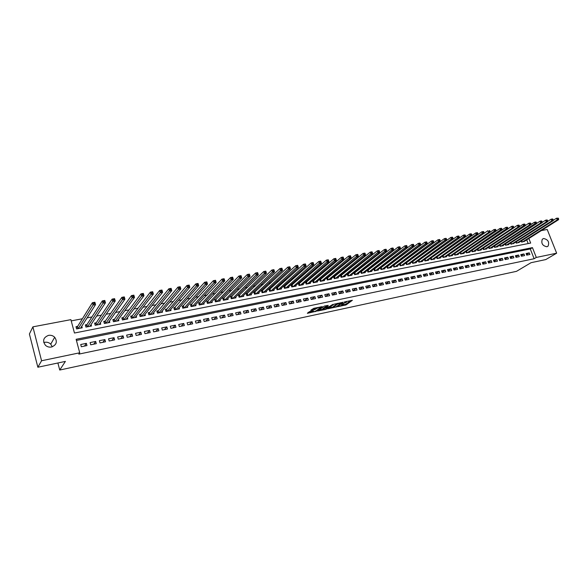 <?xml version="1.0" encoding="UTF-8"?>
<svg xmlns="http://www.w3.org/2000/svg" width="588" height="588" viewBox="0 0 588 588"><rect width="100%" height="100%" fill="white"/><g stroke="black" fill="none" stroke-linecap="round" stroke-linejoin="round"><path stroke-width="0.88" d="M338.049 306.649L346.192 304.849L352.374 300.284L344.296 301.982L346.45 302.232L341.15 304.327L343.495 304.4L342.804 304.937L338.049 306.649M43.762 342.569L44.673 342.319C47.033 341.929 49.054 342.539 50.744 344.149L52.266 346.817M48.495 335.373C50.899 334.984 52.964 335.616 54.691 337.262C57.617 341.701 56.558 344.95 51.509 347.016C49.208 347.412 47.194 346.846 45.467 345.325C42.299 340.812 43.306 337.497 48.495 335.373M543.606 238.507C548.016 239.478 549.523 242.006 548.112 246.093L546.877 246.754C542.489 245.821 540.967 243.307 542.32 239.213L543.606 238.507M309.604 311.581L307.37 313.338L316.373 311.228L322.268 306.664L313.772 308.31L310.743 310.302L314.617 309.626L316.601 308.465C318.689 307.421 319.945 307.12 320.386 307.575L316.41 310.67C314.352 311.699 313.103 312 312.662 311.552L313.463 310.912L313.051 310.846L309.604 311.581M541.35 230.592L547.207 229.482L556.645 253.193L545.752 259.58L531.03 262.704L516.514 271.333L59.726 370.036L65.4 361.399L37.852 367.235L41.564 360.76L32.891 326.847L70.898 319.651L74.456 333.021L530.663 243.072L528.862 238.5M556.645 253.193L536.3 257.441L532.449 247.629L76.124 339.291L79.718 352.793L41.564 360.76M79.718 352.793L78.807 354.123L534.125 258.742L536.3 257.441M327.964 308.751L337.086 306.796L343.179 302.232L333.911 304.231L327.964 308.751M325.803 309.391L317.505 311.023L324.422 306.061L328.244 305.4L326.119 307.399L329.376 306.524L332.874 304.371L326.796 309.001L325.686 309.031M77.631 326.391L75.984 326.707L76.58 328.927L82.21 327.825L81.783 326.237M86.973 324.583L85.348 324.899L85.936 327.097L91.507 326.009L91.096 324.495M96.219 322.79L94.609 323.099L95.205 325.289L100.717 324.216L100.32 322.768M105.362 321.019L103.775 321.327L104.37 323.503L109.824 322.437L109.442 321.048M114.417 319.262L112.845 319.571L113.44 321.732L118.842 320.68L118.467 319.35M123.377 317.527L121.819 317.829L122.422 319.982L127.765 318.939L127.405 317.66M132.249 315.807L130.705 316.109L131.308 318.248L136.592 317.219L136.247 315.984M141.032 314.102L139.496 314.404L140.106 316.528L145.339 315.506L145.001 314.323M149.719 312.419L148.205 312.713L148.815 314.83L153.997 313.823L153.666 312.676M158.326 310.751L156.827 311.045L157.43 313.147L162.56 312.147L162.244 311.045M166.838 309.104L165.353 309.391L165.963 311.486L171.049 310.493L170.733 309.428M175.275 307.465L173.805 307.752L174.416 309.839L179.443 308.854L179.142 307.825M183.625 305.848L182.17 306.135L182.78 308.208L187.763 307.23L187.462 306.238M191.886 304.246L190.446 304.525L191.063 306.591L195.995 305.628L195.708 304.665M200.074 302.666L198.648 302.938L199.266 304.988L204.146 304.033L203.867 303.107M208.181 301.093L206.77 301.365L207.388 303.401L212.224 302.46L211.945 301.556M216.208 299.535L214.811 299.806L215.429 301.835L220.213 300.902L219.949 300.027M224.16 297.991L222.771 298.263L223.396 300.284L228.137 299.358L227.872 298.506M232.032 296.47L230.658 296.734L231.282 298.741L235.979 297.822L235.722 296.999M239.831 294.956L238.471 295.22L239.096 297.219L243.741 296.308L243.491 295.507M247.555 293.463L246.21 293.721L246.828 295.705L251.436 294.809L251.194 294.029M255.207 291.979L253.869 292.236L254.494 294.213L259.058 293.324L258.816 292.559M262.785 290.509L261.462 290.766L262.086 292.728L266.607 291.846L266.371 291.111M270.289 289.053L268.981 289.311L269.605 291.266L274.089 290.391L273.854 289.671M277.727 287.613L276.434 287.863L277.058 289.81L281.498 288.943L281.27 288.245M285.099 286.187L283.813 286.437L284.438 288.37L288.833 287.51L288.612 286.826M292.398 284.768L291.126 285.018L291.751 286.944L296.102 286.091L295.889 285.43M299.63 283.372L298.366 283.614L298.998 285.533L303.312 284.688L303.099 284.033M306.796 281.983L305.547 282.225L306.172 284.129L310.449 283.298L310.236 282.659M313.896 280.601L312.654 280.844L313.286 282.74L317.52 281.917L317.314 281.292M320.93 279.241L319.703 279.476L320.335 281.365L324.532 280.549L324.333 279.939M327.906 277.889L326.685 278.124L327.318 280.006L331.478 279.19L331.279 278.602M334.815 276.551L333.609 276.786L334.241 278.653L338.365 277.852L338.166 277.271M341.665 275.221L340.467 275.456L341.099 277.315L345.185 276.522L344.994 275.948M348.449 273.905L347.265 274.133L347.898 275.993L351.947 275.199L351.756 274.647M355.174 272.604L354.057 272.817M361.841 271.311L360.804 271.516M368.448 270.032L367.485 270.215M374.997 268.76L374.108 268.936M381.494 267.503L380.679 267.665M387.926 266.254L387.183 266.401M394.313 265.019L393.637 265.151M400.634 263.791L400.031 263.909M406.903 262.579L406.367 262.682M413.121 261.373L412.651 261.462M419.288 260.175L418.884 260.256M526.723 255.148L529.898 254.494L529.259 252.862L526.084 253.509L526.723 255.148M521.402 256.243L524.599 255.582L523.959 253.942L520.762 254.597L521.402 256.243M516.036 257.346L519.263 256.684L518.623 255.038L515.397 255.692L516.036 257.346M510.627 258.455L513.883 257.787L513.243 256.133L509.987 256.802L510.627 258.455M505.18 259.58L508.451 258.904L507.811 257.243L504.541 257.911L505.18 259.58M499.682 260.712L502.983 260.028L502.343 258.36L499.043 259.036L499.682 260.712M494.14 261.851L497.47 261.168L496.831 259.492L493.501 260.168L494.14 261.851M488.555 262.998L491.913 262.307L491.274 260.624L487.915 261.307L488.555 262.998M482.924 264.159L486.305 263.461L485.666 261.77L482.285 262.461L482.924 264.159M477.243 265.32L480.653 264.622L480.014 262.924L476.603 263.622L477.243 265.32M471.517 266.504L474.957 265.791L474.318 264.086L470.878 264.791L471.517 266.504M465.747 267.687L469.217 266.974L468.577 265.261L465.108 265.967L465.747 267.687M459.926 268.885L463.425 268.165L462.785 266.445L459.287 267.158L459.926 268.885M454.054 270.09L457.582 269.363L456.942 267.636L453.414 268.356L454.054 270.09M448.137 271.311L451.694 270.576L451.055 268.841L447.497 269.569L448.137 271.311M442.169 272.538L445.755 271.796L445.116 270.054L441.529 270.789L442.169 272.538M436.149 273.773L439.765 273.03L439.126 271.281L435.51 272.016L436.149 273.773M430.078 275.022L433.724 274.273L433.084 272.509L429.438 273.258L430.078 275.022M423.955 276.279L427.63 275.522L426.991 273.758L423.316 274.508L423.955 276.279M417.781 277.551L421.493 276.786L420.854 275.015L417.142 275.772L417.781 277.551M411.549 278.83L415.297 278.065L414.65 276.279L410.909 277.044L411.549 278.83M405.264 280.123L409.042 279.344L408.403 277.558L404.625 278.322L405.264 280.123M398.929 281.424L402.736 280.645L402.096 278.844L398.289 279.623L398.929 281.424M392.534 282.74L396.378 281.953L395.739 280.145L391.902 280.924L392.534 282.74M386.088 284.07L389.962 283.269L389.322 281.454L385.449 282.247L386.088 284.07M379.583 285.408L383.494 284.599L382.854 282.777L378.944 283.57L379.583 285.408M373.02 286.753L376.967 285.944L376.327 284.107L372.38 284.915L373.02 286.753M366.397 288.113L370.381 287.297L369.742 285.452L365.758 286.268L366.397 288.113M359.716 289.487L363.737 288.664L363.097 286.812L359.077 287.635L359.716 289.487M352.976 290.876L357.026 290.046L356.394 288.179L352.337 289.009L352.976 290.876M346.178 292.273L350.264 291.435L349.625 289.561L345.538 290.399L346.178 292.273M339.313 293.684L343.436 292.839L342.804 290.957L338.673 291.802L339.313 293.684L342.804 290.957M332.389 295.11L336.549 294.25L335.917 292.361L331.75 293.214L332.389 295.11L335.917 292.361M325.399 296.543L329.603 295.683L328.964 293.787L324.767 294.639L325.399 296.543M318.343 297.998L322.584 297.124L321.952 295.22L317.711 296.08L318.343 297.998M311.228 299.461L315.506 298.579L314.874 296.661L310.596 297.535L311.228 299.461M304.047 300.938L308.362 300.049L307.73 298.123L303.408 299.005L304.047 300.938M296.793 302.43L301.152 301.534L300.519 299.593L296.161 300.483L296.793 302.43M289.472 303.93L293.875 303.026L293.243 301.085L288.84 301.982L289.472 303.93M282.086 305.451L286.532 304.54L285.9 302.585L281.461 303.489L282.086 305.451M274.633 306.987L279.116 306.061L278.484 304.099L274.001 305.01L274.633 306.987M267.106 308.531L271.627 307.605L271.002 305.628L266.474 306.554L267.106 308.531M259.506 310.096L264.071 309.156L263.446 307.171L258.874 308.105L259.506 310.096M251.833 311.677L256.441 310.729L255.817 308.729L251.208 309.67L251.833 311.677M244.086 313.264L248.746 312.309L248.114 310.302L243.461 311.25L244.086 313.264M236.266 314.874L240.97 313.911L240.338 311.89L235.641 312.853L236.266 314.874M228.372 316.498L233.12 315.521L232.488 313.492L227.747 314.462L228.372 316.498M220.397 318.137L225.189 317.152L224.565 315.117L219.772 316.094L220.397 318.137M212.341 319.791L217.185 318.799L216.56 316.748L211.724 317.74L212.341 319.791M204.212 321.467L209.1 320.46L208.475 318.402L203.588 319.402L204.212 321.467M196.002 323.157L200.934 322.143L200.317 320.07L195.378 321.077L196.002 323.157M187.704 324.863L192.695 323.834L192.07 321.754L187.087 322.768L187.704 324.863M179.333 326.583L184.367 325.546L183.75 323.451L178.715 324.48L179.333 326.583M170.865 328.325L175.952 327.273L175.342 325.171L170.255 326.208L170.865 328.325M162.325 330.081L167.462 329.023L166.845 326.906L161.707 327.957L162.325 330.081M153.689 331.853L158.878 330.787L158.268 328.655L153.078 329.721L153.689 331.853M144.964 333.646L150.212 332.573L149.602 330.427L144.354 331.5L144.964 333.646M136.159 335.461L141.451 334.374L140.841 332.22L135.549 333.3L136.159 335.461M127.251 337.291L132.609 336.189L131.999 334.028L126.648 335.116L127.251 337.291M118.261 339.144L123.671 338.026L123.061 335.851L117.659 336.953L118.261 339.144M109.17 341.011L114.638 339.886L114.035 337.696L108.567 338.813L109.17 341.011M99.989 342.9L105.509 341.76L104.907 339.563L99.387 340.687L99.989 342.9M90.706 344.803L96.285 343.657L95.69 341.444L90.111 342.584L90.706 344.803M534.125 258.742L530.295 248.959L76.425 340.43M86.37 343.348L80.732 344.502L81.328 346.736L86.973 345.575L86.37 343.348L84.496 346.082M429.534 252.796L429.122 252.869M423.294 253.979L422.816 254.067M417.002 255.17L416.458 255.28M410.659 256.383L410.042 256.493M404.257 257.595L403.574 257.728M397.797 258.823L397.04 258.97M391.277 260.065L390.454 260.219M384.706 261.315L383.802 261.484M378.069 262.571L377.099 262.755M371.381 263.843L370.33 264.041M364.626 265.129L363.494 265.342M357.805 266.423L356.6 266.651M350.926 267.731L349.639 267.974M343.987 269.047L342.62 269.311M336.983 270.377L335.527 270.656M329.912 271.722L328.376 272.016M322.775 273.082L321.151 273.391M315.572 274.449L313.86 274.772M308.303 275.831L306.502 276.169M300.96 277.227L299.071 277.587M293.552 278.631L291.567 279.013M286.077 280.057L283.997 280.447M278.521 281.49L276.345 281.902M270.899 282.938L268.62 283.372M263.196 284.401L260.829 284.849M255.427 285.878L252.95 286.349M247.577 287.37L244.998 287.863M239.654 288.877L236.971 289.384M231.65 290.399L228.857 290.928M223.565 291.935L220.662 292.486M215.399 293.486L212.386 294.059M207.152 295.051L204.029 295.646M198.825 296.631L195.584 297.249M190.416 298.234L187.058 298.873M181.912 299.851L178.436 300.512M173.328 301.482L169.726 302.166M164.655 303.129L160.928 303.834M155.893 304.79L152.042 305.525M147.037 306.473L143.053 307.23M138.092 308.178L133.976 308.957M129.051 309.891L124.803 310.699M119.915 311.633L115.527 312.463M110.684 313.382L106.156 314.242M101.356 315.153L96.682 316.043M91.926 316.947L87.105 317.865M82.393 318.762L71.229 320.879M528.178 243.564L526.723 239.853M524.68 241.146L521.63 242.094L521.211 241.006M519.38 242.175L516.308 243.131L515.882 242.028M514.037 243.211L510.943 244.182L510.509 243.064M508.649 244.255L508.782 244.601L505.533 245.233L505.092 244.101M503.225 245.314L503.357 245.659L500.079 246.299L499.631 245.145M497.749 246.372L497.882 246.725L494.581 247.372L494.133 246.196M492.23 247.445L492.369 247.805L489.04 248.452L488.584 247.261M486.673 248.526L486.805 248.886L483.454 249.54L482.991 248.327M481.065 249.613L481.205 249.981L477.816 250.642L477.353 249.408M475.413 250.709L475.552 251.083L472.142 251.752L471.664 250.495M469.709 251.811L469.856 252.193L466.416 252.869L465.931 251.59M463.961 252.928L464.108 253.318L460.639 253.994L460.154 252.693M458.17 254.045L458.317 254.442L454.818 255.126L454.326 253.803M452.326 255.185L452.473 255.582L448.945 256.272L448.453 254.927M446.439 256.324L446.586 256.736L443.029 257.426L442.521 256.052M440.493 257.478L440.647 257.889L437.06 258.595L436.546 257.191M434.503 258.632L434.657 259.058L431.041 259.764L430.519 258.345M428.461 259.808L428.623 260.241L424.97 260.954L424.448 259.499M422.368 260.984L422.529 261.425L418.847 262.145L418.318 260.668M416.223 262.174L416.385 262.623L412.673 263.351L412.137 261.844M410.027 263.373L410.189 263.836L406.448 264.563L405.896 263.027M403.772 264.585L403.941 265.056L400.163 265.791L399.612 264.225M397.466 265.805L397.642 266.283L393.828 267.026L393.262 265.423M391.108 267.033L391.285 267.525L387.441 268.275L386.867 266.643M384.692 268.275L384.868 268.775L380.995 269.532L380.407 267.863M378.224 269.532L378.4 270.039L374.49 270.803L373.894 269.098M371.69 270.789L371.873 271.311L367.934 272.082L367.324 270.34M365.104 272.068L365.288 272.597L361.311 273.369L360.701 271.597M358.459 273.346L358.651 273.89L354.637 274.677L354.013 272.861M57.896 362.987L59.726 370.036M37.852 367.235L29.4 334.006L32.891 326.847M530.295 248.959L532.449 247.629M529.259 252.862L526.495 254.553M523.959 253.942L521.174 255.655M518.623 255.038L515.816 256.772M513.243 256.133L510.413 257.897M507.811 257.243L504.967 259.029M502.343 258.36L499.477 260.168M496.831 259.492L493.935 261.315M491.274 260.624L488.356 262.476M485.666 261.77L482.733 263.652M480.014 262.924L477.059 264.828M474.318 264.086L471.341 266.019M468.577 265.261L465.571 267.224M462.785 266.445L459.757 268.437M456.942 267.636L453.892 269.657M451.055 268.841L447.983 270.892M445.116 270.054L442.022 272.134M439.126 271.281L436.009 273.383M433.084 272.509L429.946 274.655M426.991 273.758L423.83 275.934M420.854 275.015L417.656 277.22M414.65 276.279L411.438 278.521M408.403 277.558L405.161 279.829M402.096 278.844L398.833 281.16M395.739 280.145L392.453 282.497M389.322 281.454L386.007 283.842M382.854 282.777L379.517 285.209M376.327 284.107L372.961 286.584M369.742 285.452L366.346 287.973M363.097 286.812L359.68 289.369M356.394 288.179L352.947 290.788M349.625 289.561L346.156 292.214M328.964 293.787L325.495 296.528M321.952 295.22L318.52 297.962M314.874 296.661L311.478 299.41M307.73 298.123L304.378 300.872M300.519 299.593L297.205 302.342M293.243 301.085L289.972 303.834M285.9 302.585L282.666 305.334M278.484 304.099L275.294 306.848M271.002 305.628L267.856 308.377M263.446 307.171L260.344 309.92M255.817 308.729L252.766 311.486M248.114 310.302L245.115 313.059M240.338 311.89L237.383 314.646M232.488 313.492L229.585 316.248M224.565 315.117L221.713 317.865M216.56 316.748L213.76 319.505M208.475 318.402L205.726 321.151M200.317 320.07L197.619 322.819M192.07 321.754L189.432 324.502M183.75 323.451L181.163 326.208M175.342 325.171L172.813 327.92M166.845 326.906L164.375 329.655M158.268 328.655L155.857 331.411M149.602 330.427L147.25 333.175M140.841 332.22L138.562 334.969M131.999 334.028L129.779 336.77M123.061 335.851L120.907 338.592M114.035 337.696L111.948 340.437M104.907 339.563L102.893 342.304M95.69 341.444L93.742 344.178M342.745 304.981L345.95 304.121L350.904 300.453M329.082 307.899L333.624 306.929M335.836 306.995L341.856 302.724L337.416 304.143L333.646 307.01L335.836 306.995M337.255 303.342L337.416 304.143M333.499 306.561L337.167 303.401M323.121 309.17L318.659 310.126M326.825 305.547L325.509 306.686M323.304 309.185L323.172 309.31C323.598 309.744 324.841 309.45 326.884 308.421L327.913 307.274L324.664 308.149L323.304 309.185L323.003 308.818M323.055 308.443L325.605 306.965M311.875 309.406L316.263 307.789M320.284 307.267L320.864 306.811M308.09 312.382L312.618 311.412M523.886 241.653L558.6 219.662L557.24 219.912L556.557 218.207L553.154 220.382M557.784 218.251L556.557 218.207L558.328 218.155L557.784 218.251L558.056 218.934L558.6 218.832L558.328 218.155M558.056 218.934L557.24 219.912L522.563 241.911M558.6 218.832L558.6 219.662M518.579 242.69L553.154 220.662L551.787 220.912L551.096 219.199L547.656 221.411M552.323 219.251L551.096 219.199L552.47 218.949L552.874 219.148L552.323 219.251L552.602 219.934L553.146 219.831L552.874 219.148M552.602 219.934L551.787 220.912L517.242 242.947M553.146 219.831L553.154 220.662M513.228 243.733L547.663 221.669L546.281 221.919L545.598 220.206L542.114 222.448M546.825 220.25L545.598 220.206L546.972 219.949L547.377 220.147L546.825 220.25L547.097 220.934L547.649 220.838L547.377 220.147M547.097 220.934L546.281 221.919L511.883 243.998M547.649 220.838L547.663 221.669M507.834 244.784L542.121 222.683L540.732 222.94L540.049 221.213L536.528 223.491M541.276 221.264L540.049 221.213L541.438 220.963L541.835 221.161L541.276 221.264L541.548 221.948L542.107 221.852L541.835 221.161M541.548 221.948L540.732 222.94L506.481 245.049M542.107 221.852L542.121 222.683M502.402 245.843L536.535 223.705L535.131 223.962L534.448 222.235L530.898 224.55M535.675 222.279L534.448 222.235L535.852 221.977L535.955 222.977L536.513 222.874L536.241 222.176M535.955 222.977L501.035 246.107M536.513 222.874L536.535 223.705M496.919 246.916L530.905 224.741L529.487 224.998L528.803 223.256L525.216 225.616M530.038 223.308L528.803 223.256L530.222 222.999L530.31 224.006L530.876 223.903L530.604 223.205M530.31 224.006L529.487 224.998L495.544 247.18M530.876 223.903L530.905 224.741M491.399 247.989L525.224 225.785L523.798 226.042L523.107 224.293L519.491 226.689M524.342 224.344L523.107 224.293L524.54 224.035L524.621 225.05L525.187 224.939L524.915 224.241M524.621 225.05L490.01 248.261M525.187 224.939L525.224 225.785M485.828 249.077L519.498 226.836L518.057 227.1L517.366 225.344L513.706 227.776M518.601 225.395L517.366 225.344L518.807 225.079L518.881 226.093L519.454 225.99L519.182 225.285M518.881 226.093L518.057 227.1L484.431 249.349M519.454 225.99L519.498 226.836M480.22 250.172L513.714 227.894L512.266 228.159L511.575 226.395L507.885 228.872M512.81 226.446L511.575 226.395L513.03 226.13L513.089 227.152L513.669 227.049L513.39 226.343M513.089 227.152L512.266 228.159L478.808 250.451M513.669 227.049L513.714 227.894M474.56 251.274L507.885 228.96L506.422 229.232L505.739 227.46L502.005 229.974M506.974 227.512L505.739 227.46L507.201 227.189L507.246 228.225L507.834 228.115L507.562 227.409M507.246 228.225L473.134 251.554M507.834 228.115L507.885 228.96M468.849 252.392L502.005 230.04L500.528 230.312L499.844 228.534L496.074 231.091M501.079 228.585L499.844 228.534L501.321 228.262L501.358 229.298L501.946 229.188L501.674 228.482M501.358 229.298L467.416 252.671M501.946 229.188L502.005 230.04M463.101 253.516L496.081 231.128L494.589 231.4L493.898 229.614L490.098 232.216L488.591 232.503L455.84 254.927M495.14 229.673L493.898 229.614L495.39 229.342L495.412 230.386L496.007 230.275L495.735 229.563M495.412 230.386L461.654 253.796M496.007 230.275L496.081 231.128M489.422 231.481L490.025 231.371L489.745 230.65L489.142 230.761L489.422 231.481L488.591 232.503L487.908 230.702L454.715 253.538L455.252 255.045M489.142 230.761L489.745 230.65M457.295 254.641L490.098 232.223L490.025 231.371M451.452 255.787L484.064 233.333L482.542 233.612L481.859 231.804L448.695 254.758M483.093 231.863L481.859 231.804L483.373 231.532L483.373 232.583L483.975 232.473L483.704 231.753M483.373 232.583L449.982 256.074M483.975 232.473L484.064 233.333M445.55 256.934L477.97 234.45L476.442 234.73L475.758 232.914L442.632 255.986M476.993 232.973L475.758 232.914L477.287 232.635L477.272 233.701L477.882 233.59L477.61 232.863M477.272 233.701L444.072 257.228M477.882 233.59L477.97 234.45M439.603 258.095L471.833 235.575L470.29 235.861L469.599 234.039L436.553 257.199M470.841 234.097L469.599 234.039L471.142 233.752L471.113 234.825L471.73 234.715L471.458 233.987M471.113 234.825L438.111 258.389M471.73 234.715L471.833 235.575M433.606 259.264L465.637 236.714L464.079 237.001L463.388 235.171L430.534 258.375M464.63 235.229L463.388 235.171L464.946 234.884L464.902 235.964L465.527 235.847L465.255 235.112M464.902 235.964L432.099 259.558M465.527 235.847L465.637 236.714M427.557 260.447L459.382 237.861L457.809 238.147L457.119 236.31L424.462 259.551M458.361 236.369L457.119 236.31L458.691 236.023L458.64 237.104L459.272 236.993L458.993 236.258M458.64 237.104L426.035 260.741M459.272 236.993L459.382 237.861M421.456 261.638L453.069 239.015L451.488 239.309L450.798 237.456L418.34 260.741M452.04 237.523L450.798 237.456L452.385 237.17L452.319 238.265L452.951 238.147L452.679 237.405M452.319 238.265L419.928 261.939M452.951 238.147L453.069 239.015M415.304 262.836L446.704 240.183L445.109 240.477L444.418 238.618L412.173 261.947M445.66 238.684L444.418 238.618L446.02 238.331L445.939 239.426L446.579 239.309L446.307 238.566M445.939 239.426L413.761 263.137M446.579 239.309L446.704 240.183M409.101 264.049L440.28 241.359L438.67 241.661L437.979 239.794L405.948 263.159M439.229 239.86L437.979 239.794L439.596 239.5L439.501 240.602L440.147 240.485L439.868 239.742M439.501 240.602L407.543 264.35M440.147 240.485L440.28 241.359M402.846 265.269L433.804 242.55L432.173 242.851L431.482 240.977L399.664 264.38M432.731 241.043L431.482 240.977L433.113 240.676L433.003 241.793L433.657 241.675L433.378 240.926M433.003 241.793L401.273 265.578M433.657 241.675L433.804 242.55M396.532 266.504L427.263 243.748L425.616 244.057L424.926 242.168L393.328 265.614M426.175 242.234L424.926 242.168L426.572 241.866L426.447 242.991L427.108 242.873L426.829 242.116M426.447 242.991L394.945 266.812M427.108 242.873L427.263 243.748M390.16 267.746L420.655 244.961L419.001 245.269L418.311 243.373L386.941 266.856M419.56 243.447L418.311 243.373L419.972 243.072L419.832 244.204L420.493 244.079L420.222 243.322M419.832 244.204L388.565 268.054M420.493 244.079L420.655 244.961M383.743 268.995L413.996 246.188L412.32 246.49L411.629 244.586L380.495 268.113M412.879 244.659L411.629 244.586L413.305 244.285L412.879 244.659L413.151 245.424L413.827 245.299L413.548 244.534M413.151 245.424L382.126 269.311M413.827 245.299L413.996 246.188M377.261 270.26L407.271 247.416L405.58 247.732L404.889 245.813L373.997 269.377M406.139 245.887L404.889 245.813L406.587 245.505L406.139 245.887L406.418 246.651L407.094 246.534L406.815 245.762M406.418 246.651L375.636 270.576M407.094 246.534L407.271 247.416M370.727 271.538L400.487 248.665L398.774 248.974L398.091 247.056L367.434 270.656M399.34 247.129L398.091 247.056L399.796 246.739L399.34 247.129L399.612 247.901L400.296 247.776L400.024 247.004M399.612 247.901L369.08 271.854M400.296 247.776L400.487 248.665M364.134 272.825L393.629 249.922L391.909 250.238L391.226 248.305L360.819 271.943M392.468 248.379L391.226 248.305L392.946 247.989L392.468 248.379L392.747 249.15L393.438 249.025L393.159 248.254M392.747 249.15L362.473 273.148M393.438 249.025L393.629 249.922M357.482 274.118L386.72 251.186L384.978 251.51L384.295 249.562L354.145 273.244M385.537 249.643L384.295 249.562L386.029 249.246L385.537 249.643L385.816 250.422L386.507 250.29L386.235 249.518M385.816 250.422L355.806 274.449M386.507 250.29L386.72 251.186M350.764 275.427L379.738 252.472L377.981 252.789L377.298 250.841L347.405 274.559M378.54 250.914L377.298 250.841L379.047 250.517L378.54 250.914L378.819 251.701L379.517 251.568L379.245 250.789M378.819 251.701L349.081 275.757M379.517 251.568L379.738 252.472M343.995 276.75L372.689 253.759L370.918 254.089L370.234 252.127L340.614 275.882M371.476 252.208L370.234 252.127L372.006 251.804L371.476 252.208L371.756 252.987L372.461 252.862L372.189 252.076M371.756 252.987L342.289 277.08M372.461 252.862L372.689 253.759M337.159 278.08L365.574 255.067L363.788 255.398L363.097 253.421L333.756 277.213M364.347 253.501L363.097 253.421L364.891 253.097L364.347 253.501L364.619 254.295L365.339 254.163L365.067 253.377M364.619 254.295L335.447 278.418M365.339 254.163L365.574 255.067M330.265 279.432L358.393 256.383L356.585 256.713L355.902 254.736L326.832 278.565M357.151 254.817L355.902 254.736L357.71 254.406L357.151 254.817L357.423 255.611L358.143 255.479L357.871 254.685M357.423 255.611L328.538 279.77M358.143 255.479L358.393 256.383M323.312 280.785L351.139 257.713L349.316 258.051L348.633 256.059L319.85 279.925M349.882 256.14L348.633 256.059L350.455 255.721L349.882 256.14L350.154 256.941L350.882 256.802L350.61 256.008M350.154 256.941L321.562 281.13M350.882 256.802L351.139 257.713M316.293 282.159L343.818 259.058L341.973 259.396L341.29 257.39L312.809 281.299M342.539 257.478L341.29 257.39L343.135 257.059L342.539 257.478L342.811 258.279L343.554 258.147L343.274 257.346M342.811 258.279L314.521 282.497M343.554 258.147L343.818 259.058M309.207 283.541L336.424 260.411L334.565 260.756L333.881 258.742L305.694 282.681M335.131 258.83L333.881 258.742L335.741 258.404L335.131 258.83L335.403 259.631L336.145 259.499L335.873 258.691M335.403 259.631L307.421 283.886M336.145 259.499L336.424 260.411M302.056 284.93L328.957 261.785L327.075 262.13L326.399 260.102L298.52 284.085M327.641 260.19L326.399 260.102L328.273 259.764L327.641 260.19L327.92 261.006L328.67 260.866L328.398 260.058M327.92 261.006L300.255 285.283M328.67 260.866L328.957 261.785M294.838 286.341L321.416 263.167L319.519 263.512L318.836 261.476L291.281 285.496M320.085 261.572L318.836 261.476L320.732 261.138L320.085 261.572L320.357 262.388L321.121 262.248L320.842 261.432M320.357 262.388L293.022 286.694M321.121 262.248L321.416 263.167M287.554 287.76L313.801 264.563L311.89 264.916L311.206 262.873L283.967 286.915M312.456 262.961L311.206 262.873L313.125 262.52L313.801 264.563L313.22 262.821L312.456 262.961L312.728 263.777L313.492 263.637M312.728 263.777L285.724 288.12M280.204 289.2L306.113 265.974L304.18 266.327L303.496 264.269L276.588 288.355M304.746 264.365L303.496 264.269L305.429 263.924L306.113 265.974L305.517 264.225L304.746 264.365L305.018 265.188L305.789 265.048M305.018 265.188L278.352 289.561M272.781 290.641L298.344 267.4L296.396 267.753L295.713 265.688L269.142 289.81M296.962 265.783L295.713 265.688L297.668 265.335L298.344 267.4L297.741 265.644L296.962 265.783L297.234 266.614L298.013 266.467M297.234 266.614L270.914 291.009M265.291 292.104L290.501 268.834L288.532 269.201L287.848 267.121L261.623 291.273M289.098 267.217L287.848 267.121L289.825 266.761L290.501 268.834L289.884 267.077L289.098 267.217L289.369 268.047L290.156 267.907M289.369 268.047L263.409 292.471M257.728 293.581L282.578 270.289L280.586 270.656L279.91 268.569L254.038 292.758M281.152 268.665L279.91 268.569L281.902 268.201L282.578 270.289L281.953 268.518L281.152 268.665L281.424 269.502L282.225 269.355M281.424 269.502L255.831 293.956M250.098 295.073L274.574 271.759L272.56 272.126L271.884 270.024L246.372 294.25M273.126 270.127L271.884 270.024L273.898 269.657L274.574 271.759L273.935 269.98L273.126 270.127L273.398 270.965L274.206 270.818M273.398 270.965L248.18 295.448M242.388 296.572L266.489 273.244L264.453 273.618L263.777 271.502L238.64 295.757M265.026 271.605L263.777 271.502L265.813 271.134L266.489 273.244L265.835 271.458L265.026 271.605L265.291 272.45L266.107 272.303M265.291 272.45L240.455 296.955M234.612 298.094L258.323 274.743L256.265 275.118L255.589 272.994L230.827 297.278M256.831 273.097L255.589 272.994L257.647 272.619L258.323 274.743L257.654 272.95L256.831 273.097L257.103 273.949L257.926 273.795M257.103 273.949L232.65 298.476M226.755 299.623L250.069 276.257L247.989 276.632L247.32 274.5L222.94 298.822M248.562 274.603L247.32 274.5L249.393 274.118L250.069 276.257L249.393 274.456L248.562 274.603L248.827 275.463L249.665 275.309M248.827 275.463L224.778 300.012M218.824 301.174L241.734 277.786L239.632 278.168L238.963 276.022L214.98 300.372M240.198 276.125L238.963 276.022L241.058 275.64L241.734 277.786L241.043 275.978L240.198 276.125L240.47 276.985L241.308 276.838M240.47 276.985L216.825 301.563M210.813 302.732L233.304 279.329L231.187 279.719L230.518 277.558L206.947 301.938M231.753 277.668L230.518 277.558L232.635 277.168L233.304 279.329L232.605 277.514L231.753 277.668L232.025 278.528L232.87 278.374M232.025 278.528L208.799 303.129M202.728 304.312L224.792 280.888L222.654 281.284L221.985 279.109L198.825 303.526M223.219 279.219L221.985 279.109L224.124 278.719L224.792 280.888L224.079 279.065L223.219 279.219L223.491 280.094L224.344 279.932M223.491 280.094L200.692 304.709M194.562 305.907L216.193 282.468L214.032 282.865L213.363 280.682L190.63 305.128M214.598 280.792L213.363 280.682L215.524 280.285L216.193 282.468L215.465 280.638L214.598 280.792L214.863 281.667L215.73 281.512M214.863 281.667L192.504 306.304M186.308 307.517L207.498 284.063L205.315 284.46L204.646 282.269L182.346 306.745M205.881 282.38L204.646 282.269L206.836 281.865L207.498 284.063L206.756 282.225L205.881 282.38L206.145 283.262L207.027 283.1M206.145 283.262L184.235 307.921M177.98 309.141L198.715 285.672L196.502 286.077L195.841 283.872L173.989 308.377M197.076 283.989L195.841 283.872L198.053 283.467L198.715 285.672L197.958 283.828L197.076 283.989L197.34 284.871L198.222 284.71M197.34 284.871L175.886 309.553M169.564 310.78L189.836 287.304L187.601 287.708L186.94 285.489L166.647 309.332L165.544 310.023M188.167 285.614L186.94 285.489L189.174 285.084L189.836 287.304L189.064 285.445L188.167 285.614L188.439 286.503L189.329 286.334M188.439 286.503L167.448 311.199M161.068 312.441L180.861 288.951L178.605 289.362L177.944 287.128L158.128 310.993L157.011 311.691M179.171 287.253L177.944 287.128L180.2 286.716L180.861 288.951L180.075 287.084L179.171 287.253L179.436 288.142L180.34 287.98M179.436 288.142L158.929 312.86M180.075 287.084L180.2 286.716M152.483 314.117L171.792 290.612L169.506 291.031L168.852 288.781L149.536 312.647L148.397 313.375M170.079 288.906L168.852 288.781L171.13 288.37L171.792 290.612L170.99 288.737L170.079 288.906L170.344 289.81L171.255 289.641M170.344 289.81L150.33 314.536M170.99 288.737L171.13 288.37M143.817 315.807L162.626 292.295L160.318 292.714L159.657 290.457L140.833 314.352L139.687 315.072M160.884 290.582L159.657 290.457L161.965 290.038L162.626 292.295L161.81 290.413L160.884 290.582L161.149 291.486L162.067 291.317M161.149 291.486L141.635 316.234M161.81 290.413L161.965 290.038M135.056 317.513L153.35 293.993L151.02 294.419L150.366 292.148L132.057 316.057L130.896 316.792M151.586 292.28L150.366 292.148L152.696 291.721L153.35 293.993L152.52 292.104L151.586 292.28L151.851 293.184L152.784 293.015M151.851 293.184L132.851 317.946M152.52 292.104L152.696 291.721M126.207 319.24L143.979 295.713L141.627 296.146L140.966 293.86L123.193 317.777L122.017 318.527M142.193 293.993L140.966 293.86L143.325 293.427L143.979 295.713L143.134 293.816L142.193 293.993L142.45 294.904L143.398 294.735M142.45 294.904L123.98 319.674M143.134 293.816L143.325 293.427M117.277 320.982L134.505 297.454L132.124 297.888L115.02 321.423M132.954 296.639L133.91 296.47L133.645 295.543L132.69 295.72L132.954 296.639L132.124 297.888L131.469 295.588L114.256 319.49L113.043 320.284M132.69 295.72L131.469 295.588L133.858 295.154L134.505 297.454L133.91 296.47M133.645 295.543L133.858 295.154M108.236 322.746L124.928 299.211L122.517 299.652L121.87 297.337L105.208 321.246L103.973 322.055M123.083 297.469L121.87 297.337L124.281 296.896L124.928 299.211L124.053 297.293L123.083 297.469L123.348 298.395L124.311 298.219M123.348 298.395L105.965 323.194M124.053 297.293L124.281 296.896M99.107 324.532L115.241 300.983L112.808 301.431L112.154 299.101L96.064 323.018L94.808 323.848M113.374 299.241L112.154 299.101L114.594 298.66L115.241 300.983L114.344 299.064L113.374 299.241L113.631 300.174L114.609 299.998M113.631 300.174L96.814 324.98M114.344 299.064L114.594 298.66M89.891 326.325L105.45 302.783L102.981 303.232L102.334 300.887L86.826 324.811L85.554 325.656M103.547 301.034L102.334 300.887L104.804 300.439L105.45 302.783L104.539 300.85L103.547 301.034L103.804 301.967L104.796 301.791M103.804 301.967L87.568 326.781M104.539 300.85L104.804 300.439M80.571 328.148L95.543 304.599L93.051 305.054L92.404 302.695L77.491 326.619L76.197 327.487M93.617 302.842L92.404 302.695L94.896 302.247L95.543 304.599L94.617 302.658L93.617 302.842L93.874 303.783L94.874 303.606M93.874 303.783L78.226 328.604M94.617 302.658L94.896 302.247M345.95 304.121L346.192 304.849M344.965 304.51L345.207 305.238M336.953 306.407L337.086 306.796M333.572 306.12L333.822 306.855M325.531 306.546L325.774 307.289M326.656 308.575L326.796 309.001M325.414 307.01L325.664 307.752M324.414 307.399L324.664 308.149M312.618 310.942L312.779 311.442M316.366 307.759L316.601 308.465M315.374 308.479L315.624 309.229M314.367 308.876L314.617 309.626M316.226 310.795L316.373 311.228M315.256 311.258L315.374 311.625M521.674 240.72L522.166 241.991M521.475 240.837L521.946 242.028M516.345 241.734L516.852 243.028M516.154 241.852L516.631 243.072M510.979 242.756L511.494 244.071M510.796 242.881L511.273 244.116M505.577 243.785L506.092 245.123M505.386 243.91L505.871 245.167M500.123 244.821L500.645 246.188M499.932 244.946L500.425 246.232M494.626 245.872L495.162 247.254M494.442 245.997L494.942 247.298M489.091 246.923L489.628 248.334M488.9 247.048L489.407 248.379M483.505 247.989L484.049 249.422M483.314 248.114L483.828 249.466M477.875 249.055L478.426 250.525M477.684 249.187L478.206 250.561M472.193 250.135L472.759 251.627M472.01 250.26L472.539 251.671M466.468 251.223L467.041 252.744M466.284 251.348L466.821 252.789M460.698 252.318L461.279 253.869M460.514 252.443L461.058 253.913M454.884 253.435L455.465 255.001M449.026 254.575L449.607 256.147M448.835 254.685L449.394 256.184M443.117 255.721L443.697 257.294M442.926 255.831L443.484 257.338M437.156 256.875L437.744 258.463M436.972 256.985L437.523 258.5M431.151 258.036L431.732 259.631M430.96 258.154L431.519 259.675M425.095 259.212L425.675 260.815M424.904 259.33L425.462 260.859M418.979 260.403L419.56 262.005M418.796 260.513L419.347 262.05M412.82 261.594L413.401 263.211M412.629 261.704L413.188 263.248M406.602 262.799L407.183 264.424M406.418 262.909L406.97 264.46M400.332 264.019L400.913 265.644M400.149 264.13L400.7 265.688M394.011 265.239L394.592 266.879M393.828 265.357L394.379 266.923M387.632 266.482L388.212 268.121M387.448 266.592L387.999 268.165M381.2 267.724L381.781 269.377M381.017 267.841L381.568 269.422M374.71 268.988L375.284 270.642M374.527 269.098L375.078 270.686M368.161 270.252L368.742 271.921M367.978 270.37L368.529 271.965M361.554 271.538L362.135 273.214M361.37 271.649L361.929 273.251M354.887 272.825L355.468 274.515M354.711 272.942L355.262 274.552M348.169 274.133L348.743 275.823M347.986 274.243L348.537 275.86M341.385 275.449L341.959 277.146M341.202 275.559L341.753 277.191M334.535 276.772L335.116 278.484M334.359 276.889L334.91 278.521M327.634 278.117L328.207 279.829M327.457 278.227L328.008 279.873M320.658 279.469L321.239 281.189M320.482 279.579L321.033 281.233M313.632 280.829L314.205 282.563M313.455 280.946L314.007 282.6M306.532 282.203L307.105 283.945M306.355 282.321L306.907 283.989M299.365 283.592L299.939 285.349M299.196 283.71L299.74 285.386M292.14 284.996L292.714 286.753M291.964 285.114L292.515 286.797M284.842 286.415L285.415 288.179M284.673 286.525L285.217 288.216M277.477 287.841L278.05 289.619M277.308 287.958L277.852 289.656M270.046 289.281L270.612 291.067M269.877 289.399L270.421 291.104M262.542 290.737L263.108 292.53M262.373 290.854L262.917 292.567M254.964 292.207L255.537 294.007M254.795 292.324L255.346 294.044M247.32 293.691L247.886 295.499M247.151 293.802L247.695 295.536M239.595 295.183L240.169 297.006M239.434 295.301L239.977 297.043M231.804 296.697L232.37 298.528M231.643 296.815L232.186 298.564M223.932 298.219L224.498 300.064M223.771 298.337L224.315 300.101M215.987 299.762L216.553 301.615M215.825 299.88L216.369 301.651M207.968 301.321L208.527 303.18M207.807 301.438L208.343 303.217M199.861 302.894L200.427 304.76M199.707 303.011L200.243 304.797M191.681 304.474L192.247 306.355M191.526 304.591L192.063 306.392M183.419 306.076L183.978 307.972L183.419 306.076M183.265 306.194L183.801 308.009M175.077 307.7L175.636 309.597L175.07 307.7M174.923 307.818L175.452 309.633M166.647 309.332L167.205 311.243L166.639 309.339M166.492 309.45L167.029 311.28M158.135 310.978L158.686 312.904L158.128 310.993M157.981 311.103L158.517 312.941M149.536 312.647L150.087 314.58L149.521 312.662M149.389 312.765L149.918 314.617M140.848 314.33L141.399 316.278M140.701 314.455L141.23 316.315M132.072 316.035L132.623 317.99M131.933 316.153L132.454 318.02M123.208 317.755L123.759 319.718M123.068 317.873L123.59 319.754M114.256 319.49L114.8 321.467M114.116 319.607L114.638 321.496M105.208 321.246L105.752 323.231M105.068 321.364L105.59 323.268M96.064 323.018L96.608 325.017M95.925 323.135L96.447 325.046M86.826 324.811L87.369 326.818M86.693 324.929L87.208 326.854M77.491 326.619L78.028 328.641M77.359 326.737L77.873 328.67M54.691 337.262L50.744 344.149M548.112 246.093L547.105 246.695M343.267 303.739L343.399 304.114M346.42 301.401L346.545 301.769M333.403 306.274L333.646 307.01M325.48 306.591L325.73 307.34M322.922 308.568L323.172 309.31M312.471 310.971L312.662 311.552M140.833 314.352L141.385 316.278M132.057 316.057L132.609 317.99M123.193 317.777L123.737 319.725M114.234 319.519L114.778 321.474M105.186 321.276L105.722 323.238M96.035 323.047L96.572 325.024M86.796 324.848L87.333 326.825M77.462 326.656L77.991 328.648"/></g></svg>
